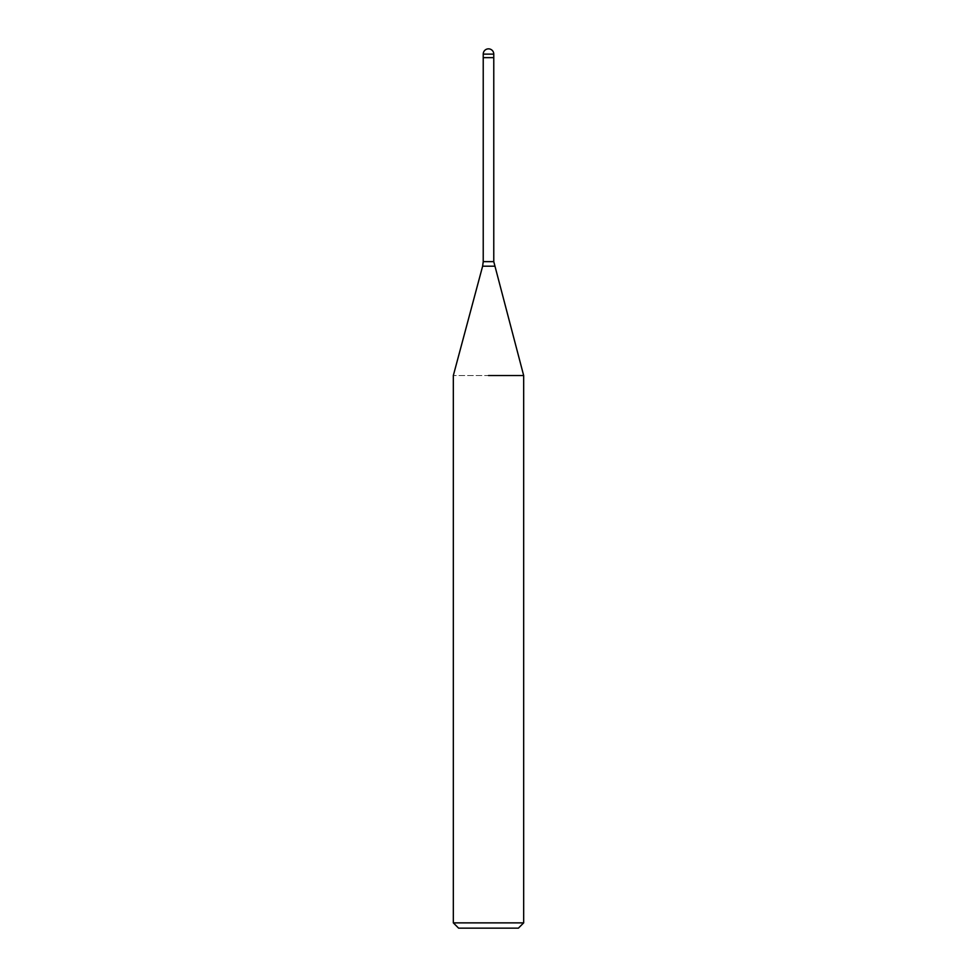 <?xml version="1.0" encoding="UTF-8"?>
<svg xmlns="http://www.w3.org/2000/svg" width="977" height="977" viewBox="0 0 977 977"><rect width="100%" height="100%" fill="white"/><g stroke="black" fill="none" stroke-linecap="round" stroke-linejoin="round"><path stroke-width="0.73" stroke-dasharray="4.88 3.66" d="M483.224 57.643L488.5 57.643M523.672 375.534L453.328 375.534L523.672 375.534M523.672 922.874L453.328 922.874M518.396 928.15L458.604 928.15M493.776 261.641L483.224 261.641M494.374 266.196L482.626 266.196M493.776 54.126L483.224 54.126"/><path stroke-width="1.47" d="M488.5 57.643L493.776 57.643L493.776 261.641L523.672 375.534L523.672 922.874L453.328 922.874L458.604 928.15L518.396 928.15L523.672 922.874M488.5 375.534L523.672 375.534L488.5 375.534M483.224 54.126L483.224 57.643L493.776 57.643L493.776 54.126A5.276 5.276 0 0 0 488.5 48.85A5.276 5.276 0 0 0 483.224 54.126L493.776 54.126M494.374 266.196L482.626 266.196L483.224 261.641L493.776 261.641M482.626 266.196L453.328 375.534L453.328 922.874M483.224 57.643L483.224 261.641"/></g></svg>
